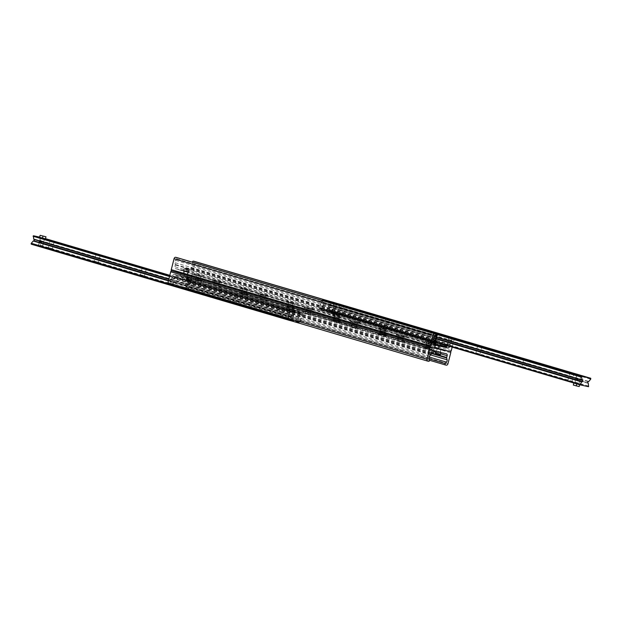 <?xml version="1.0" encoding="UTF-8"?>
<svg xmlns="http://www.w3.org/2000/svg" width="622" height="622" viewBox="0 0 622 622"><rect width="100%" height="100%" fill="white"/><g stroke="black" fill="none" stroke-linecap="round" stroke-linejoin="round"><path stroke-width="0.47" stroke-dasharray="3.11 2.33" d="M212.755 284.207L220.833 286.4L212.755 284.207M217.591 285.638L213.867 284.627L217.591 285.638M214.287 286.237L220.522 287.644L211.153 285.311L266.581 301.242L257.213 298.902M218.011 283.974L214.287 282.963L218.011 283.974M258.814 297.798L266.9 299.998L258.814 297.798M263.65 299.229L259.926 298.218L263.65 299.229M264.07 297.573L260.346 296.562L264.07 297.573M304.873 311.397L312.959 313.589L304.873 311.397M309.709 312.819L305.985 311.809L309.709 312.819M306.405 313.418L312.641 314.833L303.272 312.493L358.7 328.424L349.339 326.083M310.137 311.163L306.413 310.153L310.137 311.163M350.932 324.987L359.018 327.18L350.932 324.987M355.776 326.41L352.044 325.399L355.776 326.41M356.196 324.754L352.472 323.743L356.196 324.754M171.75 270.897A1.112 0.793 -73.6 0 1 171.773 270.904L191.141 275.103A1.112 0.793 -73.6 0 1 191.638 276.347L188.847 287.294A1.711 1.221 -73.6 0 1 187.23 288.694L186.359 288.507A0.855 0.614 -73.6 0 1 186.203 287.1L187.393 285.7A2.138 1.524 106.4 0 0 188 283.321L187.595 281.525A0.855 0.614 -73.6 0 1 187.611 281.027L188.062 279.247A1.711 1.221 106.4 0 0 187.354 277.35A1.711 1.221 106.4 0 0 187.292 277.334L175.295 274.73L211.153 285.311M398.523 340.599L404.759 342.014L395.398 339.682L433.892 351.041M352.464 327.009L395.398 339.682M260.346 299.827L303.272 312.493M424.842 347.76L432.08 349.719L424.842 347.76M378.775 334.162L386.013 336.129L378.775 334.162M332.716 320.571L339.954 322.538L332.716 320.571M286.656 306.98L293.895 308.947L286.656 306.98M240.597 293.39L247.836 295.357L240.597 293.39M194.538 279.799L201.777 281.758L194.538 279.799M437.134 351.453L440.275 352.309L437.134 351.453M429.989 349.65L433.363 350.567L429.989 349.65M180.815 276.051L183.949 276.899L180.815 276.051M187.766 277.801L191.141 278.718L187.766 277.801M396.999 338.578L405.077 340.77L396.999 338.578M401.835 340.001L398.111 338.99L401.835 340.001M402.255 338.345L398.531 337.334L402.255 338.345M175.295 274.73L433.868 351.072M191.273 275.709L187.898 274.8L191.273 275.709M184.12 273.905L180.986 273.058L184.12 273.905M433.487 347.566L430.121 346.648L433.487 347.566M440.446 349.307L437.313 348.46L440.446 349.307M194.849 278.555L202.088 280.514L194.849 278.555M199.281 279.861L195.697 278.889L199.281 279.861M199.709 278.205L196.124 277.233L199.709 278.205M240.908 292.146L248.155 294.113L240.908 292.146M245.348 293.452L241.764 292.48L245.348 293.452M245.768 291.796L242.183 290.824L245.768 291.796M286.975 305.736L294.214 307.703L286.975 305.736M291.407 307.043L287.823 306.071L291.407 307.043M291.827 305.386L288.243 304.415L291.827 305.386M333.034 319.327L340.273 321.294L333.034 319.327M337.466 320.633L333.882 319.661L337.466 320.633M337.886 318.977L334.302 318.005L337.886 318.977M379.093 332.918L386.332 334.885L379.093 332.918M383.525 334.232L379.941 333.252L383.525 334.232M383.953 332.568L380.369 331.596L383.953 332.568M425.153 346.516L432.391 348.475L425.153 346.516M429.584 347.822L426 346.851L429.584 347.822M430.012 346.159L426.428 345.187L430.012 346.159M174.774 274.621L174.137 274.481A1.711 1.221 106.4 0 0 172.519 275.88L172.069 277.653A0.855 0.614 -73.6 0 1 171.835 278.104L170.607 279.55A2.138 1.524 106.4 0 0 170 281.929L170.397 283.671A0.855 0.614 -73.6 0 1 169.573 284.868L168.702 284.674M404.463 337.217L396.377 335.017L404.463 337.217M399.627 335.787L403.351 336.797L399.627 335.787M396.875 333.874L351.119 320.618L360.185 322.616L353.949 321.209M399.207 337.443L402.932 338.454L399.207 337.443M358.404 323.619L350.318 321.426L358.404 323.619M353.568 322.196L357.292 323.207L353.568 322.196M353.14 323.852L356.873 324.863L353.14 323.852M312.345 310.028L304.259 307.836L312.345 310.028M307.509 308.605L311.233 309.616L307.509 308.605M304.757 306.693L314.118 309.025L306.91 307.571L259.016 293.436L268.059 295.434L261.823 294.019M307.081 310.261L310.806 311.272L307.081 310.261M266.278 296.437L258.2 294.245L266.278 296.437M261.442 295.007L265.174 296.018L261.442 295.007M261.022 296.671L264.747 297.681L261.022 296.671M434.304 344.915L400.008 334.799M192.493 262.204A0.855 0.614 106.4 0 0 192.517 262.336L192.906 264.078A2.138 1.524 -73.6 0 1 192.299 266.457L191.071 267.903A0.855 0.614 106.4 0 0 190.837 268.354L190.386 270.127A1.711 1.221 -73.6 0 1 188.769 271.526L175.622 268.673A1.711 1.221 -73.6 0 1 175.56 268.657A1.711 1.221 -73.6 0 1 174.844 266.752L175.295 264.98A0.855 0.614 106.4 0 0 175.311 264.482L174.906 262.686A2.138 1.524 -73.6 0 1 175.513 260.307L176.702 258.907A0.855 0.614 106.4 0 0 176.609 257.516M212.631 279.503L222 281.844L214.893 280.413L176.772 268.922M258.698 293.094L215.764 280.429M350.816 320.283L307.882 307.61M201.948 275.74L194.702 273.773L201.948 275.74M248.007 289.331L240.768 287.372L248.007 289.331M294.066 302.922L286.828 300.962L294.066 302.922M340.125 316.52L332.887 314.553L340.125 316.52M386.184 330.111L378.946 328.144L386.184 330.111M432.251 343.702L425.005 341.735L432.251 343.702M187.852 271.651L184.718 270.803L187.852 271.651M187.23 271.775L183.778 270.834L187.206 271.775M439.015 345.7L435.641 344.782L439.015 345.7M220.219 282.847L212.141 280.654L220.219 282.847M215.383 281.416L219.107 282.427L215.383 281.416M214.963 283.08L218.687 284.091L214.963 283.08M434.381 344.985L176.259 268.813M435.509 347.784L438.883 348.701L435.509 347.784M434.887 347.908L438.02 348.755L434.887 347.908M183.723 273.859L187.098 274.776L183.723 273.859M184.547 273.797L187.681 274.644L184.547 273.797M431.932 344.946L424.694 342.979L431.932 344.946M427.501 343.639L431.085 344.611L427.501 343.639M427.073 345.296L430.657 346.267L427.073 345.296M385.873 331.355L378.627 329.388L385.873 331.355M381.434 330.041L385.018 331.021L381.434 330.041M381.014 331.705L384.598 332.677L381.014 331.705M339.806 317.764L332.568 315.797L339.806 317.764M335.375 316.45L338.959 317.422L335.375 316.45M334.955 318.114L338.539 319.086L334.955 318.114M293.747 304.166L286.509 302.206L293.747 304.166M289.316 302.86L292.9 303.831L289.316 302.86M288.896 304.516L292.48 305.495L288.896 304.516M247.688 290.575L240.45 288.616L247.688 290.575M243.256 289.269L246.841 290.241L243.256 289.269M242.829 290.925L246.413 291.897L242.829 290.925M201.629 276.984L194.391 275.017L201.629 276.984M197.197 275.678L200.782 276.65L197.197 275.678M196.77 277.334L200.354 278.306L196.77 277.334M430.782 347.333L171.773 270.904L191.141 275.103A1.112 0.793 106.4 0 0 192.19 274.193L194.981 263.246A1.711 1.221 106.4 0 0 194.328 261.364M452.178 347.123L454.076 339.698A1.711 1.221 106.4 0 0 453.36 337.8A1.711 1.221 106.4 0 0 453.298 337.785L452.427 337.59A0.855 0.614 106.4 0 0 451.603 338.796L452 340.537A2.138 1.524 -73.6 0 1 451.393 342.909L450.165 344.355A0.855 0.614 106.4 0 0 449.931 344.806L449.543 346.345M333.944 311.785L329.574 310.611L333.944 311.785M333.61 307.26C335.53 310.541 336.836 305.433 333.61 307.26M578.258 384.093L573.881 382.919L578.258 384.093M570.218 373.939L573.671 374.879L570.218 373.939M571.229 381.908L567.769 380.975L571.229 381.908M525.792 368.418L521.71 367.384L525.792 368.418L527.611 361.281L523.53 360.239L527.611 361.289L529.213 360.332M478.093 346.749L481.552 347.69L478.093 346.749M479.103 354.727L475.651 353.794L479.103 354.727M432.033 333.159L435.486 334.1L432.033 333.159M433.044 341.136L429.592 340.195L433.044 341.136M385.974 319.568L389.426 320.509L385.974 319.568M386.985 327.545L383.525 326.604L386.985 327.545M339.915 305.977L343.367 306.918L339.915 305.977M340.926 313.954L337.466 313.014L340.926 313.954M331.682 301.825L331.635 302.72L329.676 305.013A0.684 0.49 -73.6 0 1 329.217 305.208A0.684 0.49 106.4 0 0 328.875 306.537A0.684 0.49 -73.6 0 1 329.193 306.903L329.512 310.238L320.711 308.333L322.616 305.48A0.684 0.49 -73.6 0 1 323.075 305.278A0.684 0.49 106.4 0 0 323.417 303.956A0.684 0.49 -73.6 0 1 323.098 303.583L322.491 300.395M587.907 382.973L328.898 306.545A0.684 0.49 -73.6 0 1 328.898 306.545L587.914 382.981M43.937 238.638L42.444 238.28M41.791 247.051L38.276 246.102L41.791 247.051M293.623 312.104L290.109 311.155L293.623 312.104M291.477 320.524L287.963 319.568L291.477 320.524M293.226 316.248C293.203 315.09 292.534 314.957 291.22 315.844L293.226 316.248M278.042 316.668L283.663 318.184L278.042 316.668M279.255 315.649L282.715 316.582L279.255 315.649M283.904 309.344L280.452 308.403L283.904 309.344M231.983 303.07L237.604 304.593L231.983 303.07M233.196 302.059L236.648 302.992L233.196 302.059M237.845 295.753L234.393 294.812L237.845 295.753M185.924 289.479L191.545 291.003L185.924 289.479M187.136 288.46L190.589 289.401L187.136 288.46M191.786 282.163L188.326 281.222L191.786 282.163M139.857 275.888L145.486 277.412L139.857 275.888M141.077 274.87L144.529 275.81L141.077 274.87M93.798 262.297L99.419 263.814L93.798 262.297M95.01 261.279L98.47 262.212L95.01 261.279M47.738 248.707L53.36 250.223L47.738 248.707M54.231 241.484L52.411 248.629L48.329 247.587L52.411 248.621L53.36 250.223M290.217 320.54L292.324 317.445A0.684 0.49 -73.6 0 1 292.783 317.251A0.684 0.49 106.4 0 0 293.125 315.922A0.684 0.49 -73.6 0 1 292.807 315.556L292.488 312.221L301.281 314.126L299.384 316.979A0.684 0.49 -73.6 0 1 298.925 317.181A0.684 0.49 106.4 0 0 298.583 318.511A0.684 0.49 -73.6 0 1 298.902 318.876L299.547 321.729L299.135 322.546L291.143 320.812M39.645 237.122L42.203 237.674L40.298 240.527A0.684 0.49 -73.6 0 1 39.831 240.722A0.684 0.49 106.4 0 0 39.497 242.051A0.684 0.49 -73.6 0 1 39.816 242.417L40.453 245.278L40.041 246.087L31.256 244.182M186.429 278.135L186.165 279.169L186.429 278.135L192.074 279.822L177.457 276.184L177.192 277.225L175.287 277.202L290.443 311.179L291.174 310.907L291.461 309.826L291.174 310.907M177.192 277.225L184.726 279.356L191.809 280.864L186.165 279.169M184.796 287.185L185.543 287.348L185.978 288.546L185.232 288.383L184.796 287.185L186.709 279.682L186.18 279.13M301.336 313.107L301.6 312.073L300.426 311.77L300.162 312.812L186.514 279.2L301.662 313.177L301.857 313.659L186.709 279.682M300.162 312.812L292.635 310.681L285.552 309.173L291.197 310.86M176.018 276.922L176.283 275.888L177.457 276.184M287.582 319.483L288.53 318.689L287.776 318.526L286.835 319.319L173.064 285.747L172.628 284.549L173.375 284.705L175.287 277.202M172.628 284.549L174.541 277.039A1.501 1.065 -73.6 0 1 175.956 275.818L176.283 275.888M291.461 309.826L286.322 308.217L300.426 311.77M291.438 309.865L291.112 309.795A1.501 1.065 106.4 0 0 289.689 311.023L287.776 318.526M288.53 318.689L290.443 311.179M173.375 284.705L173.81 285.91M185.232 288.383L299.003 321.955L299.75 322.118L300.69 321.325L299.944 321.162L299.003 321.955M299.944 321.162L301.857 313.659M185.978 288.546L299.75 322.118M300.69 321.325L302.603 313.822A1.501 1.065 106.4 0 0 301.981 312.158A1.501 1.065 106.4 0 0 301.927 312.143L301.6 312.073M186.445 278.088L186.779 278.166A1.501 1.065 -73.6 0 1 186.833 278.174A1.501 1.065 -73.6 0 1 187.455 279.838L185.543 287.348M286.835 319.319L173.064 285.747M435.625 342.753L440.609 343.997M440.345 345.039L429.926 342.636L435.571 344.331M330.826 311.56L330.539 312.633L330.826 311.56L331.557 311.28L446.604 345.482M330.803 311.599L336.448 313.286L321.838 309.655L321.574 310.689L320.4 310.386L320.664 309.352L321.838 309.655M322.997 300.504L322.056 301.297L320.143 308.8L320.664 309.352M435.33 343.142L430.191 341.595L435.322 342.683M321.574 310.689L329.1 312.819L336.183 314.328L330.539 312.633M322.056 301.297L321.31 301.134L322.118 300.449M320.4 310.386L320.073 310.316A1.501 1.065 -73.6 0 1 320.019 310.3A1.501 1.065 -73.6 0 1 319.397 308.636L321.31 301.134M435.47 343.258L320.338 309.282L435.454 343.251M449.372 337.917L448.936 336.712L448.19 336.549L448.625 337.754L449.372 337.917L447.459 345.42L332.311 311.443A1.501 1.065 -73.6 0 1 330.888 312.664L330.562 312.594M448.19 336.549L335.165 303.139L334.224 303.933L333.47 303.769L334.418 302.984M333.47 303.769L331.557 311.28M448.625 337.754L446.713 345.257M448.936 336.712L335.165 303.139M334.224 303.933L332.311 311.443M440.112 354.921L436.356 353.7L440.322 354.789M439.948 354.05A21.412 14.99 -77.8 0 0 437.53 353.203A21.412 14.99 -77.8 0 0 436.527 353.039L435.462 353.731M436.356 353.7L436.527 353.039M439.179 354.711L436.434 353.902M436.691 351.329L440.912 352.472L436.691 351.329M435.338 353.521L435.882 353.599M436.045 352.931A21.412 14.99 102.2 0 1 437.048 353.102A21.412 14.99 102.2 0 1 439.474 353.941M435.952 353.801L439.14 354.742M437.593 349.004L441.107 349.961L437.593 349.004M437.834 348.81L440.92 349.642L437.834 348.81M436.978 351.407L440.493 352.363L436.978 351.407M189.034 269.31L185.846 268.37M185.519 269.163A21.412 14.99 -77.8 0 0 187.937 270.01A21.412 14.99 -77.8 0 0 188.94 270.173L188.466 270.072L188.559 269.202L185.364 268.261L185.037 269.062L185.519 269.163L185.69 268.502M189.111 269.505L188.94 270.173M188.295 271.783L184.081 270.64L188.295 271.783M185.208 268.393L188.629 269.404M188.466 270.072A21.412 14.99 102.2 0 1 187.463 269.901A21.412 14.99 102.2 0 1 185.037 269.062M188.559 269.202L185.364 268.261M187.393 274.1L183.879 273.151L187.393 274.1M187.16 274.302L184.065 273.462L187.16 274.302M188.007 271.697L184.493 270.741L188.007 271.697M291.578 319.972L288.103 319.032L291.578 319.972M291.423 320.112L288.227 319.242L291.423 320.112M293.584 312.096L289.253 310.93L293.584 312.096M295.668 310.277L289.805 308.776L295.668 310.277L295.116 312.431M292.052 311.762L292.597 309.608M289.253 310.93L289.805 308.776M292.317 311.599L292.869 309.445M41.923 246.514L38.408 245.558L41.923 246.514M41.767 246.646L38.533 245.776L41.767 246.646M38.533 245.776L40.422 237.682L44.566 238.739L42.42 247.159M39.559 237.464L45.429 238.957M42.553 238.109L43.097 235.956M333.073 303.062L336.588 304.01L333.073 303.062M333.229 302.93L336.463 303.8L333.229 302.93M332.008 313.418L329.022 312.773L334.893 314.265L332.008 313.418L332.56 311.264M329.574 310.611L329.022 312.773M332.451 311.466L331.899 313.62M335.437 312.112L334.893 314.265M577.387 375.361L580.901 376.318L577.387 375.361M577.543 375.229L580.777 376.108L577.543 375.229M576.874 383.564L576.322 385.718L573.328 385.072M579.199 386.573L576.322 385.718M187.479 271.853L183.358 270.733L187.479 271.853M188.007 269.777L183.887 268.657L188.007 269.777M186.53 274.426L183.093 273.493L186.53 274.426M187.424 277.7L191.638 278.843L187.424 277.7M187.712 277.785L191.226 278.734L187.712 277.785M186.895 279.776L191.109 280.919L186.895 279.776M188.388 275.126L191.903 276.082L188.388 275.126M435.143 344.658L440.119 345.925M439.07 345.715L435.555 344.759L439.07 345.715M438.393 348.367L434.879 347.418L438.393 348.367M429.639 349.548L433.861 350.691L429.639 349.548M429.926 349.634L433.441 350.59L429.926 349.634M433.332 352.767L431.59 352.417M430.603 346.983L434.117 347.931L430.603 346.983M430.96 348.001L424.181 346.384L430.96 348.001M429.615 347.714L426.047 346.858L429.615 347.714M430.245 345.226L426.676 344.37L430.245 345.226M430.797 345.342L425.914 344.176L430.797 345.342M431.015 342.504L427.283 341.61L431.015 342.504M397.225 335.25L405.093 337.241L397.225 335.25M399.083 335.717L403.227 336.766L399.083 335.717L398.445 338.197L402.597 339.254L398.445 338.197M397.691 338.018L403.359 339.449L397.691 338.018L397.652 340.91L401.991 342.014L397.652 340.91M384.901 334.411L378.114 332.793L384.901 334.411M383.556 334.123L379.988 333.268L383.556 334.123M384.186 331.635L380.617 330.78L384.186 331.635M384.738 331.751L379.855 330.585L384.738 331.751M384.956 328.906L381.224 328.019L384.956 328.906M351.166 321.66L359.057 323.557L351.173 321.551C352.697 320.555 349.828 320.493 356.422 321.901C358.84 322.359 359.718 322.911 359.057 323.557L359.034 323.65M353.024 322.126L357.168 323.176L353.024 322.126L352.386 324.606L356.53 325.664L352.394 324.614M351.632 324.42L357.3 325.858L351.632 324.42L351.593 327.32L355.932 328.424L351.601 327.327M338.834 320.82L332.055 319.195L338.834 320.82M337.489 320.524L333.921 319.677L337.489 320.524M338.127 318.036L334.558 317.189L338.127 318.036M338.679 318.161L333.796 316.995L338.679 318.161M338.889 315.315L335.165 314.421L338.889 315.315M305.107 308.069L312.975 310.059L305.107 308.069M306.965 308.535L311.109 309.585L306.965 308.535M306.327 311.023L310.471 312.073L306.327 311.023M305.573 310.829L311.233 312.267L305.573 310.829M305.542 313.737L309.865 314.833L305.542 313.737M187.292 277.334L446.378 353.786M191.638 276.347L450.732 352.806M191.141 275.103L450.227 351.554L191.141 275.103M188.847 287.294L447.941 363.753M187.23 288.694L446.324 365.153M186.359 288.507L429.507 360.255L186.328 288.499M186.203 287.1L429.188 358.801M187.393 285.7L429.149 357.036M188 283.321L430.626 354.913M187.595 281.525L431.326 353.444M187.611 281.027L431.45 352.977M188.062 279.247L433.604 351.702M435.649 352.309L440.578 353.762M174.137 274.481L433.231 350.932M172.519 275.88L431.614 352.332M172.069 277.653L431.163 354.105M171.835 278.104L430.929 354.563M170.607 279.55L429.701 356.002M170 281.929L429.094 358.381M170.397 283.671L429.483 360.122M169.573 284.868L428.667 361.32M440.174 345.715L188.769 271.526M451.284 350.645L192.19 274.193M454.076 339.698L194.981 263.246M453.298 337.785L330.826 301.639M452.427 337.59L329.948 301.452M451.603 338.796L192.517 262.336M452 340.537L192.906 264.078M451.393 342.909L192.299 266.457M450.165 344.355L191.071 267.903M449.931 344.806L190.837 268.354M447.257 345.925L190.386 270.127M434.584 345.093L175.622 268.673M433.938 343.212L174.844 266.752M434.389 341.439L175.295 264.98M434.405 340.934L175.311 264.482M434.001 339.138L174.906 262.686M434.607 336.759L175.513 260.307M435.797 335.367L176.702 258.907M320.657 307.766L435.579 341.68M320.719 308.333L435.447 342.186L320.711 308.333M322.616 305.48L436.255 339.013M323.075 305.278L436.333 338.702M323.417 303.956L436.675 337.373L323.393 303.948M323.098 303.583L436.737 337.116M322.453 300.729L436.932 334.512M322.46 300.527L436.846 334.286M331.806 302.206L590.9 378.658M331.72 302.541L590.814 378.992M331.635 302.72L590.721 379.179M329.676 305.013L588.77 381.465M329.217 305.208L588.303 381.667M329.193 306.903L588.288 383.362M329.839 309.764L588.925 386.215M329.512 310.238L588.599 386.697M42.249 238.234L301.343 314.693M42.187 237.674L45.507 238.654L42.203 237.674M301.289 314.133L169.822 275.336L301.281 314.126M40.298 240.527L299.384 316.979M39.831 240.722L298.925 317.181M39.497 242.051L298.583 318.511L39.52 242.059M39.816 242.417L298.902 318.876M40.453 245.278L299.547 321.729M40.453 245.472L299.54 321.932M40.368 245.807L299.454 322.266M40.041 246.087L299.135 322.546M168.088 284.223L290.194 320.252M167.917 283.811L290.28 319.918M167.87 283.593L290.365 319.739M168.406 280.88L292.324 317.445M168.484 280.569L292.783 317.251M293.102 315.914L168.826 279.247L293.125 315.922M168.889 278.99L292.807 315.556M169.518 276.51L292.161 312.703M169.658 275.974L292.488 312.221M191.343 280.701L191.607 279.659M290.847 310.829L175.692 276.852M286.011 309.336L286.275 308.294M294.983 311.28L295.248 310.246M191.296 280.779L191.56 279.745M184.726 279.356L184.991 278.314M182.378 278.749L182.643 277.715M286.058 309.251L286.322 308.217M292.635 310.681L292.9 309.647M175.956 275.818L291.112 309.795M301.927 312.143L186.779 278.166M187.455 279.838L302.603 313.822M289.689 311.023L174.541 277.039M439.622 343.709L439.357 344.743M440.633 343.935L436.605 342.745M435.392 342.388L331.153 311.63M327.017 311.179L326.752 312.221M335.989 313.123L335.724 314.164M435.291 342.784L320.143 308.8M437.274 343.111L437.009 344.145M430.704 341.68L430.44 342.722M430.657 341.766L430.393 342.8M329.365 311.777L329.1 312.819M335.942 313.208L335.678 314.242M320.019 310.3L433.868 343.896L320.073 310.316M330.888 312.664L446.044 346.641M319.397 308.636L434.117 342.489M430.136 348.786L425.642 347.815L430.136 348.786M430.937 348.095L424.157 346.477L430.937 348.095M398.274 334.543L404.494 336.105L398.274 334.543M397.248 335.157L405.116 337.147L397.248 335.157M384.077 335.196L379.575 334.224L384.077 335.196M384.878 334.504L378.09 332.879L384.878 334.504M352.215 320.952L358.435 322.515L352.215 320.952M338.01 321.605L333.516 320.625L338.01 321.605M338.811 320.913L332.031 319.288L338.811 320.913M306.156 307.361L312.376 308.924L306.156 307.361M312.975 310.059L312.998 309.966C313.651 309.321 312.773 308.769 310.362 308.302C303.769 306.903 306.638 306.965 305.114 307.96L312.998 309.966L305.091 308.046M220.522 287.644L220.833 286.4M210.975 285.21L211.293 283.966M214.714 281.307L213.867 284.627M219.107 282.427L218.268 285.747M266.581 301.242L266.9 299.998M257.034 298.809L257.352 297.565M260.773 294.898L259.926 298.218M265.174 296.018L264.327 299.337M312.641 314.833L312.959 313.589M303.101 312.399L303.412 311.155M306.833 308.489L305.985 311.809M311.233 309.616L310.386 312.928M358.7 328.424L359.018 327.18M349.16 325.99L349.478 324.746M352.892 322.087L352.044 325.399M357.292 323.207L356.445 326.519M405.077 340.77L404.759 342.014M395.219 339.581L395.538 338.337M398.951 335.678L398.111 338.99M403.351 336.797L402.504 340.117M175.101 274.473L211.511 285.218M213.54 285.809L257.578 298.809M259.599 299.407L303.637 312.399M305.666 312.998L349.696 325.99M351.725 326.589L395.755 339.581M397.785 340.18L434.195 350.925M187.898 274.8L187.16 277.7M191.879 275.81L191.141 278.718M180.986 273.058L180.248 275.958M184.687 273.999L183.949 276.899M430.121 346.648L429.374 349.548M434.102 347.659L433.363 350.567M437.313 348.46L436.574 351.36M441.014 349.401L440.275 352.309M193.224 279.581L193.543 278.337M201.777 281.758L202.088 280.514M196.544 275.569L195.697 278.889M200.782 276.65L199.934 279.97M239.283 293.172L239.602 291.928M247.836 295.357L248.155 294.113M242.603 289.16L241.764 292.48M246.841 290.241L245.993 293.561M285.35 306.763L285.661 305.519M293.895 308.947L294.214 307.703M288.67 302.751L287.823 306.071M292.9 303.831L292.052 307.151M331.409 320.361L331.728 319.117M339.954 322.538L340.273 321.294M334.729 316.349L333.882 319.661M338.959 317.422L338.111 320.742M377.468 333.952L377.787 332.708M386.013 336.129L386.332 334.885M380.788 329.94L379.941 333.252M385.018 331.021L384.178 334.333M423.528 347.542L423.846 346.298M432.08 349.719L432.391 348.475M426.847 343.531L426 346.851M431.085 344.611L430.237 347.923M191.179 275.111L450.25 351.562M187.354 277.35L446.441 353.801M396.696 333.773L396.377 335.017M406.244 336.207L405.925 337.451M350.637 320.182L350.318 321.426M360.185 322.616L359.866 323.86M304.578 306.592L304.259 307.836M314.118 309.025L313.807 310.269M258.519 293.001L258.2 294.245M268.059 295.434L267.74 296.678M221.681 283.088L222 281.844M212.141 280.654L212.452 279.41M435.54 345.529L399.029 334.753M397.201 334.216L352.969 321.162M351.142 320.618L306.91 307.571M305.075 307.027L260.843 293.981M259.016 293.436L214.784 280.382M212.957 279.846L176.446 269.069M434.902 347.682L435.641 344.782M438.883 348.701L439.622 345.801M434.319 347.815L435.066 344.907M438.02 348.755L438.759 345.855M183.117 273.758L183.855 270.858M187.098 274.776L187.844 271.876M183.98 273.703L184.718 270.803M187.681 274.644L188.419 271.744M425.005 341.735L424.694 342.979M433.557 343.912L433.239 345.156M378.946 328.144L378.627 329.388M387.498 330.321L387.179 331.565M332.887 314.553L332.568 315.797M341.439 316.73L341.12 317.974M286.828 300.962L286.509 302.206M295.372 303.139L295.061 304.383M240.768 287.372L240.45 288.616M249.313 289.549L248.994 290.793M194.702 273.773L194.391 275.017M203.254 275.958L202.935 277.202M453.36 337.8L330.857 301.647M434.646 345.109L175.56 268.657M336.463 303.8L334.582 311.894L336.727 303.474M332.436 302.953L332.576 302.416M580.777 376.108L578.888 384.194L581.034 375.774M574.744 383.136L575.747 379.187L574.744 383.136M576.959 375.128L575.793 379.008L576.889 374.716M575.272 373.923L573.671 374.879L571.851 382.017M568.64 372.236L569.589 373.838L567.769 380.975M522.581 358.645L523.53 360.247L521.71 367.384M483.154 346.742L481.552 347.69L479.733 354.828M476.514 345.055L477.471 346.656L475.651 353.794M437.095 333.151L435.486 334.1L433.674 341.237M430.455 331.456L431.411 333.058L429.592 340.195M391.028 319.56L389.426 320.509L387.607 327.646M384.396 317.865L385.352 319.467L383.525 326.604M344.969 305.97L343.367 306.918L341.548 314.056M338.337 304.275L339.285 305.876L337.466 313.014M323.44 303.956L582.534 380.415M328.851 306.529L587.938 382.989M40.422 237.682L38.276 246.102M288.227 319.242L290.109 311.155L287.963 319.568M292.045 320.213L294.26 312.213L292.115 320.625M277.031 316.497L278.633 315.541L280.452 308.403M283.663 318.184L282.715 316.582L284.534 309.445M230.972 302.898L232.574 301.95L234.393 294.812M237.604 304.593L236.648 302.992L238.475 295.854M184.905 289.308L186.514 288.359L188.326 281.222M191.545 291.003L190.589 289.401L192.408 282.264M138.846 275.717L140.448 274.768L142.267 267.631M145.486 277.412L144.529 275.81L146.349 268.673M92.787 262.126L94.389 261.178L96.208 254.04M99.419 263.814L98.47 262.212L100.29 255.074M46.728 248.536L48.329 247.587L50.149 240.45M39.466 242.044L298.56 318.503M34.062 239.478L293.149 315.929M191.809 280.864L192.074 279.822M285.552 309.173L285.817 308.131M301.981 312.158L186.833 278.174M430.191 341.595L429.926 342.636M336.448 313.286L336.183 314.328M437.53 353.203L437.048 353.102M437.274 348.717L436.349 351.306M440.92 349.642L440.493 352.363M189.523 269.373L189.057 271.907M184.081 270.64L184.882 268.191M187.937 270.01L187.463 269.901M187.712 274.395L188.645 271.806M184.065 273.462L184.493 270.741M42.35 246.747L44.566 238.739M188.342 272.001L188.87 269.925M183.358 270.733L183.887 268.657M187.245 274.551L187.922 271.892M183.093 273.493L183.778 270.834M186.662 277.575L186.133 279.643M191.638 278.843L191.109 280.919M187.751 275.025L187.074 277.676M191.903 276.082L191.226 278.734M435.229 344.3L435.517 343.196M439.031 348.475L439.707 345.816M434.879 347.418L435.555 344.759M428.877 349.424L428.348 351.5M429.973 346.874L429.297 349.525M434.117 347.931L433.441 350.59M432.065 348.39L432.041 348.483C432.306 349.362 431.271 349.432 428.931 348.678C422.47 346.757 425.013 348.079 424.157 346.477L424.181 346.384M430.199 347.916L430.828 345.428M426.047 346.858L426.676 344.37M427.283 341.61L425.914 344.176M431.621 342.714L431.59 345.622M405.093 337.241L405.116 337.147C405.777 336.502 404.899 335.95 402.481 335.491C395.887 334.092 398.756 334.146 397.233 335.141L397.209 335.235M403.227 336.766L402.597 339.254M401.991 342.014L403.359 339.449M385.998 334.799L385.974 334.893C386.246 335.771 385.212 335.841 382.872 335.087C376.411 333.167 378.953 334.488 378.09 332.879L378.114 332.793M384.132 334.325L384.769 331.837M379.988 333.268L380.617 330.78M381.224 328.019L379.855 330.585M385.562 329.124L385.531 332.031M357.168 323.176L356.53 325.664M355.932 328.424L357.3 325.858M339.939 321.209L339.915 321.302C340.187 322.18 339.145 322.243 336.813 321.496C330.352 319.568 332.894 320.89 332.031 319.288L332.055 319.195M338.073 320.734L338.71 318.246M333.921 319.677L334.558 317.189M335.165 314.421L333.796 316.995M339.495 315.533L339.472 318.441M306.957 308.528L306.319 311.016M311.109 309.585L310.471 312.073M305.534 313.729L305.558 310.821M309.865 314.833L311.233 312.267"/><path stroke-width="0.93" d="M446.378 353.786L433.231 350.932A1.711 1.221 106.4 0 0 431.614 352.332L431.163 354.105A0.855 0.614 -73.6 0 1 430.929 354.563L429.701 356.002A2.138 1.524 106.4 0 0 429.094 358.381L429.483 360.122A0.855 0.614 -73.6 0 1 428.667 361.32L427.788 361.133A1.711 1.221 -73.6 0 1 427.726 361.118A1.711 1.221 -73.6 0 1 427.019 359.213L429.81 348.266A1.112 0.793 -73.6 0 1 430.859 347.356L450.227 351.554A1.112 0.793 -73.6 0 1 450.732 352.806L447.941 363.753A1.711 1.221 -73.6 0 1 446.324 365.153L445.453 364.966A0.855 0.614 -73.6 0 1 445.298 363.551L446.487 362.152A2.138 1.524 106.4 0 0 447.094 359.773L446.689 357.977A0.855 0.614 -73.6 0 1 446.705 357.479L447.156 355.706A1.711 1.221 106.4 0 0 446.441 353.801A1.711 1.221 106.4 0 0 446.378 353.786M433.892 351.041L434.389 351.181M427.672 361.094L168.702 284.674A1.711 1.221 -73.6 0 1 168.64 284.658A1.711 1.221 -73.6 0 1 167.924 282.761L170.716 271.814A1.112 0.793 -73.6 0 1 171.75 270.897M449.543 346.345L449.481 346.578A1.711 1.221 -73.6 0 1 447.863 347.978L434.304 344.915M438.199 345.762L435.066 344.907L438.199 345.762M435.866 345.381L434.381 344.985M435.346 345.264L434.708 345.124A1.711 1.221 -73.6 0 1 434.646 345.109A1.711 1.221 -73.6 0 1 433.938 343.212L434.389 341.439A0.855 0.614 106.4 0 0 434.405 340.934L434.001 339.138A2.138 1.524 -73.6 0 1 434.607 336.759L435.797 335.367A0.855 0.614 106.4 0 0 435.641 333.952L434.77 333.765A1.711 1.221 106.4 0 0 433.153 335.165L430.362 346.112A1.112 0.793 106.4 0 0 430.859 347.356L450.227 351.554A1.112 0.793 106.4 0 0 451.284 350.645L452.178 347.123M194.328 261.364A1.711 1.221 106.4 0 0 194.274 261.341A1.711 1.221 106.4 0 0 194.212 261.326L193.333 261.139A0.855 0.614 106.4 0 0 192.493 262.204M176.609 257.516A0.855 0.614 106.4 0 0 176.547 257.5L175.676 257.306A1.711 1.221 106.4 0 0 174.059 258.705L171.268 269.653A1.112 0.793 106.4 0 0 171.773 270.904L430.782 347.333M336.09 303.373L332.576 302.416L336.09 303.373M580.404 375.672L576.889 374.716L580.404 375.672M577.768 379.684C574.549 381.511 575.848 376.403 577.768 379.684L576.571 378.658M569.651 372.399L575.272 373.923L569.651 372.399M523.592 358.801L529.213 360.332L523.592 358.801M477.533 345.21L483.154 346.742L477.533 345.21M431.474 331.619L437.095 333.151L431.474 331.619M385.415 318.029L391.028 319.56L385.415 318.029M339.348 304.438L344.969 305.97L339.348 304.438M579.813 384.785L581.702 381.931A0.684 0.49 -73.6 0 1 582.169 381.737A0.684 0.49 106.4 0 0 582.503 380.407A0.684 0.49 -73.6 0 1 582.184 380.042L581.547 377.189L581.959 376.372L590.76 378.277L590.721 379.179L588.77 381.465A0.684 0.49 -73.6 0 1 588.303 381.667A0.684 0.49 106.4 0 0 587.969 382.989A0.684 0.49 -73.6 0 1 588.288 383.362L588.599 386.697L579.813 384.785M322.491 300.395L322.865 299.913L331.682 301.825L590.76 378.277L331.65 301.818M42.444 238.28L40.422 237.682M44.566 238.739L39.559 237.464L40.111 235.303L45.981 236.803L40.111 235.303M39.388 241.725C39.948 240.807 40.586 241.064 41.309 242.479L39.388 241.725L40.096 241.258M145.727 268.564L142.267 267.631L145.727 268.564M99.668 254.973L96.208 254.04L99.668 254.973M53.601 241.383L50.149 240.45L53.601 241.383M291.143 320.812L290.217 320.54M31.24 244.182L290.334 320.633L31.24 244.182L31.279 243.288L33.23 240.994A0.684 0.49 -73.6 0 1 33.697 240.792A0.684 0.49 106.4 0 0 34.093 239.486M34.008 239.462L168.826 279.247L34.031 239.47A0.684 0.49 -73.6 0 1 33.712 239.097L33.401 235.769L39.645 237.122M444.543 346.275L445.717 346.571L445.982 345.537L444.808 345.233L444.543 346.275L440.345 345.039M440.609 343.997L444.808 345.233M446.604 345.482L445.982 345.537M435.82 343.328L435.555 344.37L435.835 343.29L435.291 342.784L437.204 335.274L436.768 334.076L436.022 333.913L436.457 335.11L437.204 335.274M435.835 343.29L435.33 343.142M436.457 335.11L434.545 342.621A1.501 1.065 106.4 0 0 435.167 344.285A1.501 1.065 106.4 0 0 435.221 344.3L435.555 344.37M322.118 300.449L436.768 334.076M445.717 346.571L446.044 346.641A1.501 1.065 106.4 0 0 447.366 345.708M322.25 300.34L436.022 333.913M440.881 352.596L440.322 354.789L439.622 354.843L440.314 354.797M439.303 354.61L435.338 353.529L439.14 354.742L439.474 353.941L439.948 354.05L439.777 354.711M439.622 354.843L439.179 354.711M435.338 353.529L435.851 351.5M45.981 236.803L45.429 238.957L43.937 238.638M42.436 238.312L42.988 236.158M573.849 383.028L573.328 385.072L579.199 386.573L579.665 384.746M576.734 383.883L576.213 385.92M440.648 343.849L435.672 342.582L440.648 343.849L440.119 345.925L435.229 344.3M431.59 352.417L433.332 352.767L433.767 351.049M445.422 364.958L429.507 360.262L445.391 364.943M429.188 358.801L445.298 363.551M429.149 357.036L446.487 362.152M430.626 354.913L447.094 359.773M431.326 353.444L446.689 357.977M431.45 352.977L446.705 357.479M433.604 351.702L435.649 352.309M440.578 353.762L447.156 355.706M167.924 282.761L427.019 359.213M170.716 271.814L429.81 348.266M447.863 347.978L440.174 345.715M330.826 301.639L194.212 261.326M329.948 301.452L193.333 261.139M449.481 346.578L447.257 345.925M435.641 333.952L176.547 257.5M434.77 333.765L175.676 257.306M433.153 335.165L174.059 258.705M430.362 346.112L171.268 269.653M435.579 341.68L579.751 384.225M435.447 342.186L579.79 384.785L435.447 342.186M436.255 339.013L581.702 381.931M436.333 338.702L582.169 381.737M436.675 337.373L582.456 380.392L436.675 337.373M436.737 337.116L582.184 380.042M436.932 334.512L581.547 377.189M436.846 334.286L581.547 376.986M322.546 300.193L581.632 376.652M322.865 299.913L581.959 376.372M45.507 238.654L169.822 275.336L45.507 238.654M31.1 243.801L168.088 284.223M31.186 243.466L167.917 283.811M31.279 243.288L167.87 283.593M33.23 240.994L168.406 280.88M33.697 240.792L168.484 280.569M33.712 239.097L168.889 278.99M33.075 236.243L169.518 276.51M33.401 235.769L169.658 275.974M446.308 345.607L440.633 343.935M436.605 342.745L435.392 342.388M434.117 342.489L434.545 342.621M168.64 284.658L427.726 361.118M330.857 301.647L194.274 261.341M435.672 333.96L176.578 257.508M430.821 347.348L171.726 270.889M435.517 343.196L435.672 342.582"/></g></svg>
